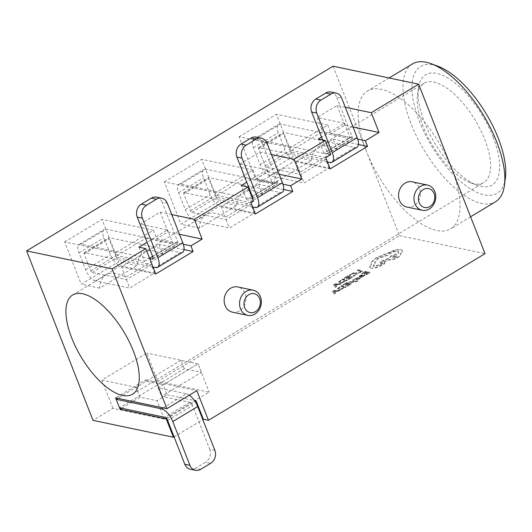 <?xml version="1.0" encoding="UTF-8"?>
<svg xmlns="http://www.w3.org/2000/svg" width="532" height="532" viewBox="0 0 532 532"><rect width="100%" height="100%" fill="white"/><g stroke="black" fill="none" stroke-linecap="round" stroke-linejoin="round"><path stroke-width="0.4" stroke-dasharray="2.66 2" d="M232.411 312.144A12.874 10.813 101.9 0 0 239.486 310.841A12.874 10.813 101.9 0 0 245.924 297.541A12.874 10.813 101.9 0 0 237.704 286.941M406.827 207.034A12.874 10.813 101.9 0 0 413.903 205.731A12.874 10.813 101.9 0 0 420.34 192.431A12.874 10.813 101.9 0 0 412.12 181.831M493.111 137.076A64.379 27.558 -121.1 0 0 449.799 79.268A64.379 27.558 -121.1 0 0 418.445 88.059A64.379 27.558 -121.1 0 0 424.669 122.699A64.379 27.558 -121.1 0 0 476.978 185.189A64.379 27.558 -121.1 0 0 493.111 137.076M423.106 126.423A57.941 24.798 58.9 0 1 417.507 95.248A57.941 24.798 58.9 0 1 423.997 83.265A57.941 24.798 58.9 0 1 484.705 139.364A57.941 24.798 58.9 0 1 483.814 182.516A57.941 24.798 58.9 0 1 470.188 182.662A57.941 24.798 58.9 0 1 423.106 126.423M505.4 177.987A74.034 31.687 58.9 0 1 469.344 188.102A74.034 31.687 58.9 0 1 419.535 121.622A74.034 31.687 58.9 0 1 438.089 66.294M412.373 63.966A80.472 34.447 -121.1 0 0 411.13 123.903A80.472 34.447 -121.1 0 0 495.445 201.814M163.011 254.775A57.941 24.798 -121.1 0 0 143.687 252.188A57.941 24.798 -121.1 0 0 137.043 265.628L99.664 288.151A57.941 24.798 58.9 0 1 106.314 274.712A57.941 24.798 58.9 0 1 125.638 277.298L163.011 254.775L158.908 244.301L121.529 266.825L155.75 274.013M262.675 194.712A57.941 24.798 -121.1 0 0 243.357 192.132A57.941 24.798 -121.1 0 0 236.707 205.565L199.334 228.088A57.941 24.798 58.9 0 1 205.984 214.655A57.941 24.798 58.9 0 1 225.302 217.236L262.675 194.712L258.572 184.238L221.199 206.762L255.42 213.95M337.428 149.665A57.941 24.798 -121.1 0 0 318.103 147.085A57.941 24.798 -121.1 0 0 311.459 160.518L274.08 183.041A57.941 24.798 58.9 0 1 280.73 169.608A57.941 24.798 58.9 0 1 300.055 172.188L337.428 149.665L333.325 139.191L295.945 161.715L330.166 168.903M333.072 66.201L366.282 150.935A80.472 34.447 58.9 0 1 367.519 90.992A80.472 34.447 58.9 0 1 451.834 168.903A80.472 34.447 58.9 0 1 450.591 228.846A80.472 34.447 58.9 0 1 366.282 150.935L399.485 235.663L157.798 381.318L209.129 392.104L164.275 419.13L112.944 408.343L93.014 420.36M348.759 282.346L349.637 281.82L353.847 281.528L352.443 280.125L353.394 279.553L354.804 281.388L357.531 280.563L358.043 280.677L357.544 281.016L348.872 282.632L349.637 281.82M359.905 275.569L362.438 274.751L360.457 275.616L360.29 276.381L364.54 274.805L364.832 275.204L361.906 276.7L362.398 276.82L361.554 277.332L358.907 276.6L359.532 277.165C358.694 276.986 358.854 276.547 360.018 275.849L362.551 275.031L360.57 275.902L360.403 276.66L364.653 275.091L364.945 275.49L362.019 276.979L362.511 277.106L361.66 277.611L359.419 276.879C358.581 276.707 358.741 276.268 359.905 275.569L360.018 275.849M364.54 274.805L364.945 275.49L364.54 274.805M359.931 276.188L360.403 276.66L359.931 276.188M366.242 274.505L365.71 274.392L368.47 272.73L366.914 272.404L364.493 273.86L363.961 273.747L366.382 272.291L364.892 271.978L361.753 273.435L365.231 271.34L369.873 272.317L366.349 274.785L365.71 274.392M355.562 275.017L352.849 275.968L354.904 274.984L356.154 273.541L356.26 274.12L355.602 273.441L353.494 273.574L349.823 275.596L349.085 275.177L350.495 274.173L353.66 272.823L356.44 272.617L357.251 273.488L355.675 275.303L353.421 276.088M349.823 275.596L349.198 275.463L350.608 274.459L353.773 273.109L356.553 272.896L357.364 273.774L357.265 273.096L357.364 273.774L355.675 275.303M353.534 276.374L352.962 276.254L356.26 274.12L355.489 273.155L353.388 273.295L349.71 275.31M174.07 436.872L202.798 419.555M399.485 235.663L485.038 253.638M358.947 272.916L358.422 272.803L361.108 271.18L356.999 270.322L357.87 269.797L362.511 270.768L359.06 273.202L358.422 272.803M348.626 279.134L348.101 279.027L350.861 277.358L349.298 277.032L346.884 278.489L346.352 278.376L348.766 276.919L347.283 276.607L344.144 278.07L347.622 275.968L352.264 276.946L348.739 279.42L348.101 279.027M347.349 279.905L342.222 282.472L339.469 282.718L338.844 281.76L342.714 278.928L347.463 280.191L342.329 282.751L339.582 283.004L338.957 282.046L342.821 279.214L347.463 280.191M338.758 282.299L338.844 281.76L338.758 282.299M335.399 287.107L333.331 284.587L334.262 284.022L341.478 283.45L340.513 284.028L338.591 284.155L335.778 285.85L336.357 286.529L335.506 287.393L333.438 284.866L334.375 284.307L341.584 283.729L340.62 284.307L338.704 284.434L335.892 286.13L336.47 286.815L335.506 287.393M358.615 278.775L359.692 277.87L360.29 277.997L359.173 278.828L356.247 279.799L355.981 279.513L357.058 278.03L354.132 279.167L357.983 277.518L358.262 277.771L357.072 279.087L358.728 279.061L359.692 277.87M359.798 278.156L360.397 278.283L357.617 279.899L356.088 279.792L357.165 278.316L354.246 279.446L358.089 277.797L358.375 278.056L357.072 279.087L357.278 279.566L358.728 279.061M357.983 277.518L358.375 278.056L357.983 277.518M347.529 285.784L346.997 285.671L349.763 284.008L348.201 283.676L345.255 285.026L347.669 283.569L346.186 283.257L343.04 284.713L346.518 282.618L351.16 283.589L347.635 286.063L346.997 285.671M346.252 286.548L341.118 289.115L338.372 289.368L337.747 288.404L341.611 285.578L346.359 286.834L341.231 289.395L338.478 289.647L337.853 288.69L341.724 285.857L346.359 286.834M337.66 288.942L337.747 288.404L337.66 288.942M334.296 293.757L332.227 291.23L333.165 290.665L340.374 290.093L339.409 290.672L337.494 290.798L334.681 292.494L335.26 293.172L334.409 294.036L332.34 291.509L333.271 290.951L340.487 290.372L339.522 290.957L337.601 291.077L334.788 292.773L335.373 293.458L334.409 294.036M370.804 268.015L369.554 267.164L371.236 264.238L370.997 263.845L371.349 264.524L371.336 262.409L376.157 258.113L394.917 250.266L400.935 249.694L402.518 250.718L402.518 251.663L400.436 254.582L400.144 254.03C400.776 254.795 400.004 255.872 397.823 257.255C394.711 258.971 392.011 259.709 389.723 259.456L380.227 262.928L379.968 261.664L388.712 258.266L391.193 255.859L397.889 253.598L398.701 251.849L397.737 251.224C395.449 250.971 392.749 251.703 389.63 253.425L387.582 255.061L377.973 258.279L374.495 262.449L375.373 263.194L373.058 265.734L373.816 266.226L379.848 264.683L382.262 263.2L384.776 262.515L385.181 262.994L384.889 262.801L384.516 263.852L381.683 265.561L375.825 267.882L370.917 268.294L369.667 267.45L371.349 264.524L371.23 262.13L376.044 257.834L394.811 249.98L400.829 249.415L402.405 250.439L402.405 251.383L400.257 254.316C400.889 255.081 400.111 256.151 397.936 257.535C394.817 259.257 392.117 259.988 389.83 259.736L380.333 263.207L380.074 261.943L388.826 258.552L391.306 256.145L397.996 253.877L398.814 252.128L397.843 251.503C395.555 251.25 392.855 251.988 389.743 253.704L387.688 255.347L378.086 258.559L374.608 262.735L375.486 263.48L373.171 266.02L373.929 266.505L379.961 264.963L384.776 262.515L384.403 263.573L381.57 265.275L375.718 267.603L370.917 268.294M138.945 247.154L144.478 261.279L117.106 255.526L115.996 252.7L144.651 235.437L140.222 224.138L167.6 229.891L147.078 242.253M117.106 255.526L145.755 238.256L144.651 235.437L153.369 230.176L156.694 238.655L183.314 244.248M250.991 202.652L216.77 195.463L215.666 192.637L244.314 175.374L239.892 164.075L267.27 169.828L246.748 182.19M216.77 195.463L245.425 178.193L244.314 175.374L253.039 170.114L256.358 178.592L282.977 184.185M325.744 157.605L291.523 150.416L290.412 147.59L321.561 128.824L317.132 117.525L344.51 123.278L321.494 137.143M291.523 150.416L322.665 131.65L321.561 128.824L327.785 125.067L331.11 133.545L357.73 139.138M171.736 214.556L160.159 212.122L140.222 224.138M271.406 154.493L259.822 152.059L239.892 164.075M345.288 107.245L337.062 105.516L317.132 117.525M64.665 241.92L102.038 219.397L118.643 261.764L81.27 284.288L64.665 241.92L115.996 252.7M164.328 181.858L201.708 159.334L218.306 201.701L180.933 224.225L164.328 181.858L215.666 192.637M239.081 136.81L276.454 114.287L293.059 156.654L255.686 179.178L239.081 136.81L290.412 147.59M112.944 408.343L101.878 380.101L146.726 353.075L157.798 381.318M163.178 384.875L146.067 381.284L136.099 387.289L139.976 397.178L157.086 400.769L167.048 394.764L163.178 384.875L198.057 363.855L209.129 392.104M163.105 407.864L186.426 393.813L158.19 387.881L198.057 363.855L146.726 353.075M136.099 387.289L101.878 380.101M164.275 419.13L157.086 400.769M146.067 381.284L145.509 379.875L115.61 397.889M121.635 408.23L139.976 397.178M166.602 418.671L195.098 401.5M167.048 394.764L194.433 400.516M145.509 379.875L196.847 390.654M274.08 183.041L255.686 179.178M300.055 172.188L295.945 161.715M311.459 160.518L293.059 156.654M327.785 125.067L276.454 114.287M358.442 144.471L333.325 139.191M330.724 154.606L323.882 153.163L350.043 137.402L322.665 131.65M199.334 228.088L180.933 224.225M225.302 217.236L221.199 206.762M236.707 205.565L218.306 201.701M253.039 170.114L201.708 159.334M283.689 189.518L258.572 184.238M253.485 201.149L246.642 199.713L251.722 196.654M252.281 196.315L272.803 183.946L245.425 178.193M99.664 288.151L81.27 284.288M125.638 277.298L121.529 266.825M137.043 265.628L118.643 261.764M153.369 230.176L102.038 219.397M184.025 249.581L158.908 244.301M145.755 238.256L173.133 244.008L167.6 229.891M144.478 261.279L149.565 258.22M152.618 256.377L173.133 244.008M353.035 127.015L344.809 125.286L331.11 133.545M344.51 123.278L350.043 137.402M344.809 125.286L337.062 105.516M279.154 174.263L267.569 171.829L256.358 178.592M267.27 169.828L272.803 183.946M267.569 171.829L259.822 152.059M179.483 234.326L167.906 231.892L156.694 238.655M167.906 231.892L160.159 212.122M246.642 199.713L241.102 185.595M323.882 153.163L318.349 139.045M358.528 273.089L361.108 271.18M361.221 271.466L356.999 270.322M357.112 270.602L357.87 269.797M357.983 270.076L362.511 270.768M362.625 271.054L359.06 273.202M348.207 279.307L350.861 277.358M350.974 277.644L349.298 277.032M349.411 277.318L346.884 278.489M346.997 278.775L346.352 278.376M346.465 278.662L348.766 276.919M348.879 277.205L347.283 276.607M347.396 276.893L344.676 278.183M344.789 278.462L344.144 278.07M344.251 278.349L347.622 275.968M347.735 276.254L352.264 276.946M352.37 277.232L348.739 279.42M342.482 279.852L346.059 280.603L342.588 282.299L340.513 282.452L339.948 281.734L342.375 279.566L345.953 280.317L342.475 282.02L340.407 282.173L339.842 281.448L342.375 279.566M339.895 282.1L339.842 281.448L339.895 282.1M337.906 284.494L335.639 285.857L334.508 284.706L337.793 284.208L335.526 285.578L334.395 284.421L337.793 284.208M365.823 274.678L368.47 272.73M368.583 273.009L366.914 272.404M367.02 272.683L364.493 273.86M364.606 274.14L363.961 273.747M364.074 274.027L366.382 272.291M366.488 272.57L364.892 271.978M365.005 272.258L362.285 273.548M362.398 273.834L361.753 273.435M361.866 273.721L365.231 271.34M365.344 271.626L369.873 272.317M369.986 272.597L366.349 274.785M363.103 275.643L363.888 275.829L362.206 276.746L360.849 276.753L363.635 275.317L362.093 276.46L360.736 276.474L362.99 275.363M349.75 282.1L353.447 281.548M353.953 281.807L353.674 281.408M353.787 281.687L352.443 280.125M352.556 280.411L353.394 279.553M353.501 279.839L354.804 281.388M354.917 281.674L357.225 281.149L357.531 280.563M357.637 280.849L358.043 280.677M358.156 280.956L354.877 282.113L348.872 282.632M347.11 285.95L349.763 284.008M349.87 284.288L348.201 283.676M348.307 283.962L345.78 285.132M345.893 285.418L345.255 285.026M345.361 285.305L347.669 283.569M347.782 283.849L346.186 283.257M346.292 283.536L343.572 284.826M343.685 285.112L343.04 284.713M343.153 284.999L346.518 282.618M346.631 282.898L351.16 283.589M351.273 283.875L347.635 286.063M341.384 286.495L344.962 287.247L341.484 288.949L339.416 289.102L338.851 288.377L341.271 286.216L344.849 286.967L341.378 288.663L339.303 288.816L338.738 288.098L341.271 286.216M338.791 288.743L338.738 288.098L338.791 288.743M336.803 291.137L334.535 292.5L333.411 291.35L336.69 290.851L334.422 292.221L333.298 291.07L336.69 290.851M396.001 257.089L392.842 257.947L392.463 257.707L393.434 256.55L396.972 255.939L396.001 257.089L392.35 257.422L393.321 256.271L396.859 255.653L395.894 256.81M120.418 265.9L154.639 273.089L129.722 288.105L95.501 280.916L120.418 265.9A11.265 4.821 -121.1 0 1 110.55 254.755L103.913 237.811A11.265 4.821 -121.1 0 1 104.086 229.418A11.265 4.821 -121.1 0 1 106.028 229.186L177.036 244.102A3.219 1.377 -121.1 0 0 177.588 244.035A3.219 1.377 -121.1 0 0 177.641 241.634L162.14 202.094L167.274 203.171M153.036 267.084L84.428 252.673A1.609 0.692 -121.1 0 0 84.156 252.707A1.609 0.692 -121.1 0 0 84.129 253.904L90.773 270.848A1.609 0.692 -121.1 0 0 92.176 272.444L126.403 279.632L151.314 264.617L154.639 273.089M126.403 279.632L129.722 288.105M182.576 252.301A12.874 5.513 58.9 0 1 180.355 252.574L109.346 237.658A1.609 0.692 -121.1 0 0 109.067 237.691A1.609 0.692 -121.1 0 0 109.047 238.888L115.683 255.832A1.609 0.692 -121.1 0 0 117.093 257.428L151.314 264.617M149.718 258.612L81.11 244.201A11.265 4.821 -121.1 0 0 79.168 244.434A11.265 4.821 -121.1 0 0 78.995 252.826L85.639 269.771A11.265 4.821 -121.1 0 0 95.501 280.916M156.654 197.146A9.656 8.106 -78.1 0 1 162.14 202.094M322.592 139.936L327.14 151.54A3.219 1.377 58.9 0 1 327.087 153.941A3.219 1.377 58.9 0 1 326.535 154.007L255.526 139.091A11.265 4.821 -121.1 0 0 253.584 139.324A11.265 4.821 -121.1 0 0 253.412 147.716L260.055 164.661A11.265 4.821 -121.1 0 0 269.917 175.806L304.138 182.995L329.055 167.979L294.834 160.79A11.265 4.821 -121.1 0 1 284.966 149.645L278.329 132.701A11.265 4.821 -121.1 0 1 278.502 124.308A11.265 4.821 -121.1 0 1 280.444 124.076L351.453 138.992A3.219 1.377 -121.1 0 0 352.004 138.925A3.219 1.377 -121.1 0 0 352.058 136.525L336.557 96.984L341.69 98.061M327.453 161.974L258.845 147.564A1.609 0.692 -121.1 0 0 258.572 147.597A1.609 0.692 -121.1 0 0 258.545 148.794L265.182 165.745A1.609 0.692 -121.1 0 0 266.592 167.334L300.813 174.523L325.73 159.507L329.055 167.979M300.813 174.523L304.138 182.995M356.992 147.198A12.874 5.513 58.9 0 1 354.771 147.464L283.762 132.548A1.609 0.692 -121.1 0 0 283.483 132.581A1.609 0.692 -121.1 0 0 283.463 133.778L290.1 150.729A1.609 0.692 -121.1 0 0 291.509 152.318L325.73 159.507M331.07 92.036A9.656 8.106 -78.1 0 1 336.557 96.984M214.855 450.325L209.721 449.247L192.564 405.47A3.219 1.377 -121.1 0 0 189.744 402.285L161.515 396.353L201.382 372.327L184.272 368.736L119.487 407.778M201.382 372.327L198.057 363.855L180.947 360.264L184.272 368.736M180.947 360.264L117.758 398.342M158.19 387.881L161.515 396.353M186.426 393.813A12.874 5.513 58.9 0 1 189.326 395.183M200.73 469.31L195.596 468.233L205.565 462.228L210.699 463.306M195.596 468.233A9.656 8.106 -78.1 0 1 190.296 469.211M209.721 449.247A9.656 8.106 -78.1 0 1 205.565 462.228M252.554 198.775A3.219 1.377 58.9 0 1 252.341 198.988A3.219 1.377 58.9 0 1 251.782 199.054L180.774 184.138A11.265 4.821 -121.1 0 0 178.832 184.371A11.265 4.821 -121.1 0 0 178.659 192.764L185.302 209.708A11.265 4.821 -121.1 0 0 195.164 220.853L229.385 228.042L254.303 213.026L220.082 205.837A11.265 4.821 -121.1 0 1 210.22 194.692L203.576 177.748A11.265 4.821 -121.1 0 1 203.749 169.356A11.265 4.821 -121.1 0 1 205.691 169.123L276.7 184.039A3.219 1.377 -121.1 0 0 277.258 183.972A3.219 1.377 -121.1 0 0 277.305 181.572L261.81 142.031L266.944 143.108M252.707 207.021L184.099 192.611A1.609 0.692 -121.1 0 0 183.819 192.644A1.609 0.692 -121.1 0 0 183.793 193.841L190.436 210.785A1.609 0.692 -121.1 0 0 191.846 212.381L226.067 219.57L250.984 204.554L254.303 213.026M226.067 219.57L229.385 228.042M282.239 192.238A12.874 5.513 58.9 0 1 280.025 192.511L209.016 177.595A1.609 0.692 -121.1 0 0 208.737 177.628A1.609 0.692 -121.1 0 0 208.71 178.825L215.354 195.776A1.609 0.692 -121.1 0 0 216.763 197.365L250.984 204.554M256.318 137.083A9.656 8.106 -78.1 0 1 261.81 142.031M92.176 272.444L117.093 257.428M90.773 270.848L115.683 255.832M84.129 253.904L109.047 238.888M84.428 252.673L109.346 237.658M180.355 252.574L155.437 267.589M152.99 258.592L177.036 244.102M81.11 244.201L106.028 229.186M78.995 252.826L103.913 237.811M85.639 269.771L110.55 254.755M177.641 241.634L152.724 256.65M326.535 154.007L351.453 138.992M255.526 139.091L280.444 124.076M269.917 175.806L294.834 160.79M266.592 167.334L291.509 152.318M265.182 165.745L290.1 150.729M258.545 148.794L283.463 133.778M258.845 147.564L283.762 132.548M354.771 147.464L329.853 162.479M253.412 147.716L278.329 132.701M260.055 164.661L284.966 149.645M352.058 136.525L327.14 151.54M189.744 402.285L164.827 417.301M167.647 420.486L192.564 405.47M251.782 199.054L252.494 198.629M252.66 198.529L276.7 184.039M180.774 184.138L205.691 169.123M195.164 220.853L220.082 205.837M191.846 212.381L216.763 197.365M190.436 210.785L215.354 195.776M183.793 193.841L208.71 178.825M184.099 192.611L209.016 177.595M280.025 192.511L255.107 207.527M178.659 192.764L203.576 177.748M185.302 209.708L210.22 194.692M277.305 181.572L252.387 196.587M417.507 95.248L418.445 88.059M72.678 294.987L106.314 274.712M143.687 252.188L205.984 214.655M243.357 192.132L280.73 169.608M318.103 147.085L423.997 83.265M470.601 216.79L450.591 228.846M389.125 77.978L367.519 90.992M132.488 394.239L483.814 182.516M470.188 182.662L476.978 185.189M84.156 252.707L109.067 237.691M79.168 244.434L104.086 229.418M152.671 259.051L177.588 244.035M258.572 147.597L283.483 132.581M253.584 139.324L278.502 124.308M327.087 153.941L352.004 138.925M183.819 192.644L208.737 177.628M178.832 184.371L203.749 169.356M252.341 198.988L277.258 183.972"/><path stroke-width="0.8" d="M423.266 189.552A9.656 8.106 101.9 0 0 419.11 202.532A9.656 8.106 101.9 0 0 429.909 206.502A9.656 8.106 101.9 0 0 434.059 193.522A9.656 8.106 101.9 0 0 423.266 189.552M429.304 208.963A12.874 10.813 -78.1 0 1 422.228 210.266A12.874 10.813 -78.1 0 1 414.009 199.666A12.874 10.813 -78.1 0 1 420.446 186.373A12.874 10.813 -78.1 0 1 427.522 185.07A12.874 10.813 -78.1 0 1 435.741 195.67A12.874 10.813 -78.1 0 1 429.304 208.963M248.85 294.662A9.656 8.106 101.9 0 0 244.693 307.642A9.656 8.106 101.9 0 0 255.493 311.612A9.656 8.106 101.9 0 0 259.643 298.632A9.656 8.106 101.9 0 0 248.85 294.662M254.888 314.073A12.874 10.813 -78.1 0 1 247.812 315.376A12.874 10.813 -78.1 0 1 239.593 304.776A12.874 10.813 -78.1 0 1 246.03 291.476A12.874 10.813 -78.1 0 1 253.106 290.179A12.874 10.813 -78.1 0 1 261.325 300.773A12.874 10.813 -78.1 0 1 254.888 314.073M253.106 290.179L237.704 286.941A12.874 10.813 101.9 0 0 230.635 288.244A12.874 10.813 101.9 0 0 224.191 301.544A12.874 10.813 101.9 0 0 232.411 312.144L247.812 315.376M427.522 185.07L412.12 181.831A12.874 10.813 101.9 0 0 405.045 183.134A12.874 10.813 101.9 0 0 398.608 196.434A12.874 10.813 101.9 0 0 406.827 207.034L422.228 210.266M431.299 63.767L438.089 66.294A74.034 31.687 58.9 0 1 498.245 138.154A74.034 31.687 58.9 0 1 505.4 177.987L504.462 185.176A80.472 34.447 -121.1 0 0 496.682 141.878A80.472 34.447 -121.1 0 0 431.299 63.767A80.472 34.447 -121.1 0 0 412.373 63.966L389.125 77.978M470.601 216.79L495.445 201.814A80.472 34.447 -121.1 0 0 504.462 185.176M71.787 338.139A57.941 24.798 58.9 0 1 72.678 294.987A57.941 24.798 58.9 0 1 133.386 351.08A57.941 24.798 58.9 0 1 132.488 394.239A57.941 24.798 58.9 0 1 71.787 338.139M357.73 139.138L365.331 140.734L379.037 132.475L371.283 112.704L418.624 84.176L485.038 253.638L208.464 420.313L196.847 390.654L166.942 408.676L112.152 268.866L145.788 248.597L138.945 247.154L147.078 242.253M202.798 419.555L203.33 419.236L208.464 420.313M112.152 268.866L26.6 250.891L93.014 420.36L173.432 437.251L174.07 436.872M166.942 408.676L115.61 397.889L120.039 409.188L166.237 418.89L173.432 437.251M183.314 244.248L190.915 245.844L202.127 239.087L194.38 219.31L171.736 214.556M194.38 219.31L247.952 187.031L241.102 185.595L246.748 182.19M282.977 184.185L290.578 185.781L301.79 179.025L294.043 159.254L271.406 154.493M294.043 159.254L325.192 140.481L318.349 139.045L321.494 137.143M371.283 112.704L345.288 107.245M26.6 250.891L333.072 66.201L418.624 84.176M190.915 245.844L193.129 251.49L155.75 274.013L145.788 248.597M365.331 140.734L367.546 146.38L330.166 168.903L325.744 157.605L330.724 154.606L325.192 140.481M290.578 185.781L292.793 191.427L255.42 213.95L250.991 202.652L253.485 201.149L247.952 187.031M120.039 409.188L121.635 408.23M166.237 418.89L166.602 418.671M195.098 401.5L196.135 400.875L203.33 419.236M194.433 400.516L196.135 400.875M367.546 146.38L358.442 144.471M292.793 191.427L283.689 189.518M251.722 196.654L252.281 196.315M193.129 251.49L184.025 249.581M149.565 258.22L152.618 256.377M379.037 132.475L353.035 127.015M301.79 179.025L279.154 174.263M202.127 239.087L179.483 234.326M157.858 257.727L182.775 242.712L167.274 203.171A9.656 8.106 101.9 0 0 161.788 198.223A9.656 8.106 101.9 0 0 156.481 199.201L146.513 205.212A9.656 8.106 101.9 0 0 142.363 218.187L157.858 257.727A12.874 5.513 -121.1 0 1 157.658 267.317A12.874 5.513 -121.1 0 1 155.437 267.589L153.036 267.084M142.363 218.187L137.229 217.109L152.724 256.65A3.219 1.377 58.9 0 1 152.671 259.051A3.219 1.377 58.9 0 1 152.119 259.117L149.718 258.612M182.775 242.712A12.874 5.513 58.9 0 1 182.576 252.301L157.658 267.317M137.229 217.109A9.656 8.106 -78.1 0 1 141.379 204.128L146.513 205.212M156.481 199.201L151.347 198.123L141.379 204.128M151.347 198.123A9.656 8.106 -78.1 0 1 156.654 197.146L161.788 198.223M332.274 152.618L357.191 137.602L341.69 98.061A9.656 8.106 101.9 0 0 336.204 93.12A9.656 8.106 101.9 0 0 330.897 94.091L320.929 100.102A9.656 8.106 101.9 0 0 316.773 113.077L332.274 152.618A12.874 5.513 -121.1 0 1 332.074 162.213A12.874 5.513 -121.1 0 1 329.853 162.479L327.453 161.974M316.773 113.077L311.646 111.999L322.592 139.936M357.191 137.602A12.874 5.513 58.9 0 1 356.992 147.198L332.074 162.213M311.646 111.999A9.656 8.106 -78.1 0 1 315.795 99.025L320.929 100.102M330.897 94.091L325.764 93.014L315.795 99.025M325.764 93.014A9.656 8.106 -78.1 0 1 331.07 92.036L336.204 93.12M117.758 398.342L116.162 399.299L119.487 407.778L164.827 417.301A3.219 1.377 58.9 0 1 167.647 420.486L184.803 464.263L189.937 465.34A9.656 8.106 101.9 0 0 195.43 470.288A9.656 8.106 101.9 0 0 200.73 469.31L210.699 463.306A9.656 8.106 101.9 0 0 214.855 450.325L197.698 406.548L172.78 421.563L189.937 465.34M172.78 421.563A12.874 5.513 -121.1 0 0 161.509 408.829L163.105 407.864M116.162 399.299L161.509 408.829M189.326 395.183A12.874 5.513 58.9 0 1 197.698 406.548M195.43 470.288L190.296 469.211A9.656 8.106 -78.1 0 1 184.803 464.263M257.521 197.665L282.439 182.649L266.944 143.108A9.656 8.106 101.9 0 0 261.451 138.167A9.656 8.106 101.9 0 0 256.145 139.138L246.183 145.15A9.656 8.106 101.9 0 0 242.027 158.124L257.521 197.665A12.874 5.513 -121.1 0 1 257.322 207.254A12.874 5.513 -121.1 0 1 255.107 207.527L252.707 207.021M242.027 158.124L236.893 157.046L252.387 196.587A3.219 1.377 58.9 0 1 252.554 198.775M282.439 182.649A12.874 5.513 58.9 0 1 282.239 192.238L257.322 207.254M236.893 157.046A9.656 8.106 -78.1 0 1 241.049 144.066L246.183 145.15M256.145 139.138L251.011 138.061L241.049 144.066M251.011 138.061A9.656 8.106 -78.1 0 1 256.318 137.083L261.451 138.167M152.119 259.117L152.99 258.592"/></g></svg>
